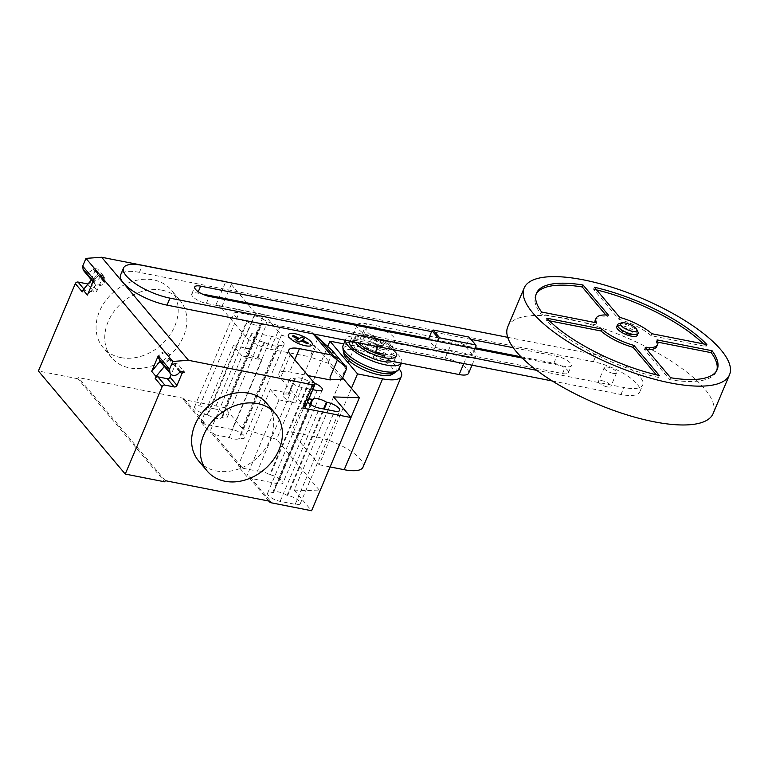 <?xml version="1.0" encoding="UTF-8"?>
<svg xmlns="http://www.w3.org/2000/svg" width="768" height="768" viewBox="0 0 768 768"><rect width="100%" height="100%" fill="white"/><g stroke="black" fill="none" stroke-linecap="round" stroke-linejoin="round"><path stroke-width="0.58" stroke-dasharray="3.84 2.88" d="M629.443 334.474A6.691 2.179 -157.1 0 1 623.136 331.891A6.691 2.179 -157.1 0 1 620.678 328.781A6.691 2.179 -157.1 0 1 624.23 328.291A6.691 2.179 -157.1 0 1 630.538 330.874A6.691 2.179 -157.1 0 1 633.005 333.984A6.691 2.179 -157.1 0 1 629.443 334.474M629.606 334.08A6.691 2.179 -157.1 0 1 623.299 331.498A6.691 2.179 -157.1 0 1 620.842 328.387A6.691 2.179 -157.1 0 1 624.394 327.898A6.691 2.179 -157.1 0 1 630.701 330.48A6.691 2.179 -157.1 0 1 633.168 333.59A6.691 2.179 -157.1 0 1 629.606 334.08M616.733 326.659A11.146 3.629 -157.1 0 1 622.666 325.843A11.146 3.629 -157.1 0 1 633.178 330.144A11.146 3.629 -157.1 0 1 637.267 335.328M618.672 323.827A11.146 3.629 -157.1 0 1 623.482 323.894A11.146 3.629 -157.1 0 1 637.949 331.968M607.296 386.899A6.691 2.179 -157.1 0 1 600.989 384.317A6.691 2.179 -157.1 0 1 598.531 381.206A6.691 2.179 -157.1 0 1 602.093 380.717A6.691 2.179 -157.1 0 1 608.4 383.299A6.691 2.179 -157.1 0 1 610.858 386.41A6.691 2.179 -157.1 0 1 607.296 386.899M613.037 373.306A6.691 2.179 -157.1 0 1 606.73 370.723A6.691 2.179 -157.1 0 1 604.272 367.613A6.691 2.179 -157.1 0 1 607.834 367.123A6.691 2.179 -157.1 0 1 614.141 369.706A6.691 2.179 -157.1 0 1 616.598 372.816A6.691 2.179 -157.1 0 1 613.037 373.306M507.754 326.842A111.466 36.288 -157.1 0 1 567.014 318.682A111.466 36.288 -157.1 0 1 672.134 361.718A111.466 36.288 -157.1 0 1 713.117 413.587M549.389 320.813L546 320.15A98.093 31.939 22.9 0 0 658.493 377.453L656.256 374.794M546.816 318.202L546 320.15M659.318 375.514L658.493 377.453M541.613 312.019L540.787 313.958L595.747 324.787A33.437 10.886 -157.1 0 1 594.979 322.531M536.122 294.202A98.093 31.939 22.9 0 0 535.661 295.152A98.093 31.939 22.9 0 0 540.787 313.958M596.573 322.838L595.747 324.787M595.219 320.314A33.437 10.886 -157.1 0 1 607.613 317.059L605.837 314.966M608.429 315.12L607.613 317.059M594.365 287.251L593.539 289.19L618.902 319.286A33.437 10.886 -157.1 0 1 651.072 335.674L706.042 346.502A98.093 31.939 22.9 0 0 703.469 343.891M619.718 317.347L618.902 319.286M651.898 333.734L651.072 335.674M706.858 344.554L706.042 346.502M596.602 289.91A98.093 31.939 22.9 0 0 593.539 289.19M657.11 339.917L656.285 341.856A33.437 10.886 -157.1 0 1 656.822 346.33M647.021 349.738A33.437 10.886 -157.1 0 1 644.429 349.584L669.792 379.67A98.093 31.939 22.9 0 0 716.381 371.491A98.093 31.939 22.9 0 0 716.736 370.502M645.254 347.635L644.429 349.584M670.608 377.731L669.792 379.67M657.878 342.173L656.285 341.856M428.266 339.523L465.802 346.934L469.546 338.064L469.104 337.094M476.15 345.898L469.546 338.064M474.96 348.72L472.397 354.768L434.861 347.376L428.256 339.542M465.802 346.934L472.397 354.768M434.861 347.376L437.414 341.328M452.563 340.723L366.566 323.789L359.232 341.126L445.238 358.061L452.563 340.723A17.837 5.808 -157.1 0 1 469.382 347.606A17.837 5.808 -157.1 0 1 475.939 355.901A17.837 5.808 -157.1 0 1 466.464 357.206L463.786 363.552M377.779 346.618L380.458 340.272A17.837 5.808 -157.1 0 1 356.966 325.488M357.408 324.576A17.837 5.808 -157.1 0 1 366.566 323.789M380.458 340.272L466.464 357.206M359.232 341.126A17.837 5.808 22.9 0 0 349.757 342.432M373.133 357.619L392.573 361.45A22.742 7.402 22.9 0 0 394.656 359.702A22.742 7.402 22.9 0 0 386.294 349.123A22.742 7.402 22.9 0 0 364.858 340.349A22.742 7.402 22.9 0 0 352.762 342.01A22.742 7.402 22.9 0 0 366.97 355.901A17.837 5.808 22.9 0 0 373.133 357.619L375.11 352.944M468.614 373.248A17.837 5.808 22.9 0 0 462.058 364.954A17.837 5.808 22.9 0 0 445.238 358.061M520.992 356.784L553.872 363.254A11.117 3.619 -157.1 0 1 564.355 367.546A11.117 3.619 -157.1 0 1 568.435 372.72A11.117 3.619 -157.1 0 1 562.531 373.536L206.342 303.398A11.117 3.619 -157.1 0 1 195.859 299.107A11.117 3.619 -157.1 0 1 191.77 293.942A11.117 3.619 -157.1 0 1 197.683 293.126L202.262 294.029M522.24 358.032L565.478 366.538A11.117 3.619 22.9 0 0 571.392 365.731A11.117 3.619 22.9 0 0 567.302 360.557A11.117 3.619 22.9 0 0 556.819 356.266L513.197 347.674M471.024 339.379L431.606 331.613M428.659 338.602L475.344 347.798M507.706 337.315L596.314 354.758A35.424 11.53 -157.1 0 1 629.722 368.438A35.424 11.53 -157.1 0 1 642.749 384.922A35.424 11.53 -157.1 0 1 623.914 387.514L536.746 370.349M552.317 380.986L620.966 394.502A35.424 11.53 22.9 0 0 639.792 391.91A35.424 11.53 22.9 0 0 626.774 375.427A35.424 11.53 22.9 0 0 593.366 361.747L139.421 272.371A35.424 11.53 22.9 0 0 120.595 274.963M374.525 327.331A15.61 5.078 22.9 0 0 366.23 328.474A15.61 5.078 22.9 0 0 371.962 335.741A15.61 5.078 22.9 0 0 386.678 341.76A15.61 5.078 22.9 0 0 394.973 340.618A15.61 5.078 22.9 0 0 389.242 333.36A15.61 5.078 22.9 0 0 374.525 327.331M383.405 349.526A15.61 5.078 -157.1 0 1 368.688 343.507A15.61 5.078 -157.1 0 1 362.947 336.24A15.61 5.078 -157.1 0 1 371.242 335.098A15.61 5.078 -157.1 0 1 385.958 341.126A15.61 5.078 -157.1 0 1 391.699 348.384A15.61 5.078 -157.1 0 1 383.405 349.526M374.717 339.226A6.691 2.179 22.9 0 0 371.165 339.715A6.691 2.179 22.9 0 0 373.622 342.826A6.691 2.179 22.9 0 0 379.93 345.408A6.691 2.179 22.9 0 0 383.482 344.918A6.691 2.179 22.9 0 0 381.024 341.808A6.691 2.179 22.9 0 0 374.717 339.226M379.603 346.186A6.691 2.179 -157.1 0 1 373.296 343.603A6.691 2.179 -157.1 0 1 370.829 340.493A6.691 2.179 -157.1 0 1 374.39 340.003A6.691 2.179 -157.1 0 1 380.698 342.586A6.691 2.179 -157.1 0 1 383.155 345.696A6.691 2.179 -157.1 0 1 379.603 346.186M383.866 354.096A19.699 6.413 22.9 0 0 392.822 348.269A19.699 6.413 22.9 0 0 368.515 335.885A19.699 6.413 22.9 0 0 358.243 339.715A19.699 6.413 22.9 0 0 375.638 351.686M384.432 355.699A21.821 7.104 22.9 0 0 395.155 350.304A21.821 7.104 22.9 0 0 394.358 349.238A21.821 7.104 22.9 0 0 367.43 335.52A21.821 7.104 22.9 0 0 359.165 335.098A21.821 7.104 22.9 0 0 357.504 341.981A21.821 7.104 22.9 0 0 358.205 342.768M394.656 359.702L396.221 356.006A22.742 7.402 22.9 0 0 396.259 355.901A22.742 7.402 22.9 0 0 394.474 350.938A22.742 7.402 22.9 0 0 366.422 336.643A22.742 7.402 22.9 0 0 354.374 338.208A22.742 7.402 22.9 0 0 354.326 338.304A22.742 7.402 22.9 0 0 356.083 343.373M401.357 363.178A30.317 9.869 22.9 0 0 401.645 362.659A30.317 9.869 22.9 0 0 390.49 348.547A30.317 9.869 22.9 0 0 361.901 336.845A30.317 9.869 22.9 0 0 345.782 339.062A30.317 9.869 22.9 0 0 345.523 340.272M398.947 369.024A30.317 9.869 22.9 0 0 387.802 354.922A30.317 9.869 22.9 0 0 359.213 343.21A30.317 9.869 22.9 0 0 343.094 345.427M395.578 372.259A28.906 9.408 22.9 0 0 387.792 358.714A28.906 9.408 22.9 0 0 358.723 346.33A28.906 9.408 22.9 0 0 343.123 350.112M392.035 374.448A26.774 8.717 22.9 0 0 385.843 361.939A26.774 8.717 22.9 0 0 358.378 350.093A26.774 8.717 22.9 0 0 344.026 354.173M343.747 343.882L355.018 346.099A35.395 11.52 -157.1 0 1 399.053 368.784M363.034 467.117A35.395 11.52 22.9 0 0 350.016 450.643A35.395 11.52 22.9 0 0 316.637 436.973L291.562 432.038L327.734 346.406M291.562 432.038L319.142 464.765L351.437 388.301M319.142 464.765L330.115 466.925M198.576 460.838A44.582 35.51 139.9 0 0 216.269 470.947A44.582 35.51 139.9 0 0 264.202 450.115A44.582 35.51 139.9 0 0 266.765 403.382M120.73 357.571A44.582 35.51 -40.1 0 1 103.046 347.472A44.582 35.51 -40.1 0 1 105.61 300.73A44.582 35.51 -40.1 0 1 153.542 279.907A44.582 35.51 -40.1 0 1 171.235 290.006A44.582 35.51 -40.1 0 1 168.672 336.749A44.582 35.51 -40.1 0 1 120.73 357.571M162.23 290.218A44.582 35.51 139.9 0 0 114.288 311.04A44.582 35.51 139.9 0 0 111.725 357.782A44.582 35.51 139.9 0 0 129.418 367.882A44.582 35.51 139.9 0 0 177.35 347.059A44.582 35.51 139.9 0 0 179.914 300.317A44.582 35.51 139.9 0 0 162.23 290.218M254.15 315.696A9.59 3.12 -157.1 0 1 263.184 319.402A9.59 3.12 -157.1 0 1 266.707 323.856A9.59 3.12 -157.1 0 1 261.619 324.566L260.928 324.422A9.59 3.12 -157.1 0 1 260.918 324.442A9.59 3.12 -157.1 0 1 247.248 321.734L246.557 321.6A9.59 3.12 -157.1 0 1 237.514 317.894A9.59 3.12 -157.1 0 1 233.99 313.44A9.59 3.12 -157.1 0 1 239.088 312.73L254.15 315.696L214.781 408.902L199.718 405.936A9.59 3.12 22.9 0 0 194.621 406.637A9.59 3.12 22.9 0 0 198.144 411.101A9.59 3.12 22.9 0 0 207.187 414.797L207.878 414.931L247.248 321.734M207.878 414.931A9.59 3.12 22.9 0 0 221.549 417.638L222.25 417.763A9.59 3.12 22.9 0 0 227.338 417.062A9.59 3.12 22.9 0 0 223.814 412.598A9.59 3.12 22.9 0 0 214.781 408.902M221.558 417.629L260.928 324.422L221.549 417.638A9.59 3.12 22.9 0 0 221.558 417.629M287.04 495.341A9.59 3.12 22.9 0 0 273.37 492.634L272.669 492.509A9.59 3.12 22.9 0 0 267.571 493.21A9.59 3.12 22.9 0 0 271.104 497.674A9.59 3.12 22.9 0 0 280.138 501.37L295.2 504.336A9.59 3.12 22.9 0 0 300.298 503.635A9.59 3.12 22.9 0 0 296.765 499.171A9.59 3.12 22.9 0 0 287.731 495.475L287.04 495.341L323.53 408.96M312.739 399.427L273.37 492.634A9.59 3.12 22.9 0 0 273.36 492.643L310.579 404.534M307.565 402A9.59 3.12 -157.1 0 1 306.95 400.003A9.59 3.12 -157.1 0 1 308.803 399.062M333.59 396.931L294.221 490.128L311.587 510.739M305.146 407.731A4.454 1.45 22.9 0 0 304.8 406.733L280.483 377.875A20.064 6.528 22.9 0 1 278.938 373.402A20.064 6.528 22.9 0 1 289.603 371.933L308.006 375.562M332.227 350.515L332.496 352.694L346.387 369.178M313.123 333.888L311.635 332.122L313.891 334.042M311.453 357.293L310.954 354.653L311.357 357.504L328.061 363.178L341.962 379.67M328.061 363.178L332.496 352.694M330.346 379.699L330.058 377.328M280.339 325.958L270.499 349.267A20.064 6.528 22.9 0 1 245.741 336.653L255.581 313.354A20.064 6.528 22.9 0 0 280.339 325.958L311.635 332.122M270.499 349.267L311.242 357.053M310.954 354.653L318.134 337.651M229.181 437.52L261.984 359.856L242.016 355.93L209.702 432.432L213.091 433.094L212.602 434.256L229.181 437.52A9.59 3.12 22.9 0 0 238.915 438.25A9.59 3.12 22.9 0 0 238.925 438.24L239.616 438.374A9.59 3.12 22.9 0 0 244.714 437.674A9.59 3.12 22.9 0 0 241.19 433.21A9.59 3.12 22.9 0 0 232.147 429.514L203.914 423.955L204.403 422.794L201.014 422.122L209.702 432.432M278.294 345.043L278.986 345.178A9.59 3.12 22.9 0 0 284.083 344.477A9.59 3.12 22.9 0 0 280.56 340.013A9.59 3.12 22.9 0 0 271.517 336.307L256.454 333.35A9.59 3.12 22.9 0 0 251.366 334.051A9.59 3.12 22.9 0 0 254.89 338.506A9.59 3.12 22.9 0 0 263.923 342.211L264.614 342.346A9.59 3.12 22.9 0 0 278.285 345.053A9.59 3.12 22.9 0 0 278.294 345.043L238.925 438.24M264.614 342.346L258.058 357.878L257.366 357.744A9.59 3.12 -157.1 0 1 248.323 354.038A9.59 3.12 -157.1 0 1 244.8 349.584A9.59 3.12 -157.1 0 1 249.898 348.883L256.454 333.35M261.984 359.856A9.59 3.12 -157.1 0 1 258.058 357.878M314.342 383.078A9.59 3.12 22.9 0 0 309.725 381.658L309.043 381.523A9.59 3.12 22.9 0 0 295.363 378.816L288.797 394.358A9.59 3.12 -157.1 0 1 288.806 394.349A9.59 3.12 -157.1 0 1 290.304 393.456L257.491 471.12L240.912 467.856L241.402 466.694L238.013 466.022L246.701 476.333L250.09 476.995L249.6 478.166L277.824 483.725A9.59 3.12 22.9 0 0 282.922 483.024A9.59 3.12 22.9 0 0 279.398 478.56A9.59 3.12 22.9 0 0 270.355 474.864L269.674 474.72A9.59 3.12 22.9 0 0 257.491 471.12M302.141 387.552L295.574 403.094A9.59 3.12 -157.1 0 1 286.541 399.389A9.59 3.12 -157.1 0 1 283.018 394.925A9.59 3.12 -157.1 0 1 288.106 394.224L288.797 394.358L295.363 378.816A9.59 3.12 22.9 0 0 295.363 378.826L294.672 378.691A9.59 3.12 22.9 0 0 289.574 379.392A9.59 3.12 22.9 0 0 293.098 383.856A9.59 3.12 22.9 0 0 302.141 387.552L312.778 389.654M309.043 381.523L269.674 474.72M295.574 403.094L279.014 399.83L270.326 389.52L290.304 393.456M270.326 389.52L238.013 466.022M279.014 399.83L246.701 476.333M242.016 355.93L233.338 345.619L249.898 348.883M233.338 345.619L201.014 422.122M213.091 433.094L241.402 466.694M240.912 467.856L212.602 434.256M268.906 501.082L249.6 478.166M250.09 476.995L270.672 501.427M242.112 428.294L224.736 407.683L264.106 314.477L281.482 335.088L242.112 428.294L276.566 439.373L315.936 346.176L342.691 377.933M281.482 335.088L315.936 346.176M294.221 490.128L319.968 490.906L276.566 439.373M245.741 336.653L221.424 307.795A4.454 1.45 -157.1 0 0 215.923 304.992L264.106 314.477M255.581 313.354L247.68 303.974M246.672 302.774L231.264 284.496A4.454 1.45 -157.1 0 0 227.194 282.077M203.914 423.955L183.331 399.533L183.821 398.362L204.403 422.794M224.736 407.683L183.331 399.533M165.264 480.672L78.422 377.606L77.923 378.778L164.774 481.834M183.821 398.362L78.422 377.606M158.592 358.598A5.798 4.618 -40.1 0 1 162.058 352.598A5.798 4.618 -40.1 0 1 168.326 353.184A5.798 4.618 -40.1 0 1 168.461 358.541A0.893 0.71 -40.1 0 1 168.883 358.128A6.019 4.79 -40.1 0 1 160.301 361.642M93.984 279.542L94.32 282.336A5.798 4.618 -40.1 0 1 97.795 276.336A5.798 4.618 -40.1 0 1 104.064 276.912A5.798 4.618 -40.1 0 1 104.198 282.278A0.893 0.71 -40.1 0 1 104.611 281.866A6.019 4.79 -40.1 0 1 95.693 285.149L87.418 295.075M88.08 283.91A2.227 1.776 139.9 0 0 90.125 282.326L90.864 280.57M91.238 279.686L95.05 270.682A2.227 1.776 -40.1 0 1 97.747 269.107L93.936 268.358A0.893 0.71 139.9 0 0 92.899 268.877A5.798 4.618 -40.1 0 1 83.904 270.989M77.923 378.778L38.4 370.992M94.32 282.336L93.629 281.51A5.798 4.618 139.9 0 0 94.502 283.565A5.798 4.618 139.9 0 0 103.498 281.453A5.798 4.618 139.9 0 0 103.363 276.096A5.798 4.618 139.9 0 0 97.094 275.51A5.798 4.618 139.9 0 0 93.629 281.51L93.312 281.136M104.198 282.278L92.899 268.877M104.611 281.866L100.272 276.71A0.893 0.71 -40.1 0 1 100.886 276.595L104.698 277.354L97.747 269.107M104.698 277.354A2.227 1.776 139.9 0 0 101.99 278.918L97.075 290.573A2.227 1.776 -40.1 0 1 94.368 292.147L87.763 284.304M92.976 281.923L95.693 285.149M91.69 280.224A6.019 4.79 139.9 0 0 100.272 276.71M82.253 291.859A2.227 1.776 139.9 0 1 84.96 290.294L94.368 292.147M160.157 361.478A5.798 4.618 139.9 0 0 169.152 359.366A5.798 4.618 139.9 0 0 169.027 354.01A5.798 4.618 139.9 0 0 162.758 353.424A5.798 4.618 139.9 0 0 159.283 359.424M168.883 358.128L173.222 363.283A0.893 0.71 -40.1 0 1 173.837 363.168L177.648 363.926L184.598 372.163M168.461 358.541L179.75 371.942M177.648 363.926A2.227 1.776 139.9 0 0 174.95 365.491L171.158 374.458M164.64 366.797A6.019 4.79 139.9 0 0 173.222 363.283M562.531 373.536L565.478 366.538M553.872 363.254L556.819 356.266M197.683 293.126L198.259 291.754M206.342 303.398L209.29 296.41M593.366 361.747L596.314 354.758M139.421 272.371L142.378 265.382M620.966 394.502L623.914 387.514M316.637 436.973L355.018 346.099M222.25 417.763L261.619 324.566M199.718 405.936L239.088 312.73M207.187 414.797L246.557 321.6M280.138 501.37L319.507 408.173M295.2 504.336L334.57 411.13M287.731 495.475L324.221 409.094M272.669 492.509L309.994 404.15M314.64 383.434L313.824 385.373A4.454 1.45 -157.1 0 1 314.17 386.371M313.824 385.373L304.8 406.733M290.323 354.576L280.483 377.875M294.73 359.808L289.603 371.933M278.986 345.178L239.616 438.374M271.517 336.307L232.147 429.514M317.203 390.518L277.824 483.725M294.672 378.691L288.106 394.224M309.725 381.658L270.355 474.864M263.923 342.211L257.366 357.744M231.264 284.496L221.424 307.795M215.923 304.992L225.763 281.693M100.886 276.595L93.936 268.358M95.05 270.682L101.99 278.918M90.125 282.326L97.075 290.573M84.96 290.294L83.856 288.989M173.837 363.168L180.787 371.414M180.077 371.587L174.95 365.491M604.272 367.613L598.531 381.206M536.486 293.213L535.661 295.152M717.197 369.552L716.381 371.491M616.598 372.816L610.858 386.41M350.275 341.203L356.918 325.478M472.022 365.174L475.939 355.901M568.435 372.72L571.392 365.731M191.77 293.942L194.726 286.954M639.792 391.91L642.749 384.922M362.947 336.24L366.23 328.474M391.699 348.384L394.973 340.618M370.829 340.493L371.165 339.715M383.155 345.696L383.482 344.918M359.165 335.098C356.035 336.086 354.442 337.123 354.374 338.208M352.762 342.01L354.326 338.304M345.293 340.224L345.782 339.062M401.414 363.187L401.645 362.659M396.259 355.901C396.998 355.094 396.624 353.222 395.155 350.304M111.725 357.782L103.046 347.472M179.914 300.317L171.235 290.006M227.338 417.062L266.707 323.856M194.621 406.637L233.99 313.44M300.298 503.635L339.667 410.429M267.571 493.21L306.95 400.003M278.938 373.402L288.787 350.102M278.285 345.053L238.915 438.25M284.083 344.477L244.714 437.674M289.574 379.392L283.018 394.925M322.291 389.818L282.922 483.024M251.366 334.051L244.8 349.584M93.024 281.808L94.502 283.565M104.064 276.912L103.363 276.096M168.326 353.184L169.027 354.01"/><path stroke-width="1.15" d="M636.749 329.443L637.949 331.968A11.146 3.629 -157.1 0 1 638.093 333.389L637.267 335.328A11.146 3.629 -157.1 0 1 631.344 336.144A11.146 3.629 -157.1 0 1 620.832 331.843A11.146 3.629 -157.1 0 1 616.733 326.659L617.558 324.71A11.146 3.629 -157.1 0 1 618.672 323.827L621.322 322.934A8.918 2.899 -157.1 0 1 625.171 322.982A8.918 2.899 -157.1 0 1 636.749 329.443A8.918 2.899 -157.1 0 1 632.122 331.229A8.918 2.899 -157.1 0 1 622.618 327.024A8.918 2.899 -157.1 0 1 621.322 322.934M638.093 333.389A11.146 3.629 -157.1 0 1 632.17 334.205A11.146 3.629 -157.1 0 1 621.658 329.904A11.146 3.629 -157.1 0 1 617.558 324.71M729.523 374.755L713.117 413.587A111.466 36.288 -157.1 0 1 653.856 421.747A111.466 36.288 -157.1 0 1 548.736 378.71A111.466 36.288 -157.1 0 1 507.754 326.842L524.16 288.01A111.466 36.288 -157.1 0 1 583.411 279.85A111.466 36.288 -157.1 0 1 688.531 322.886A111.466 36.288 -157.1 0 1 729.523 374.755A111.466 36.288 -157.1 0 1 670.262 382.915A111.466 36.288 -157.1 0 1 565.142 339.869A111.466 36.288 -157.1 0 1 524.16 288.01M633.955 345.418L659.318 375.514A98.093 31.939 -157.1 0 1 546.816 318.202L601.786 329.021A33.437 10.886 22.9 0 0 633.955 345.418L633.139 347.357A33.437 10.886 -157.1 0 1 600.96 330.97L549.389 320.813M601.786 329.021L600.96 330.97M656.256 374.794L633.139 347.357M583.066 285.024L608.429 315.12A33.437 10.886 22.9 0 0 596.035 318.365A33.437 10.886 22.9 0 0 596.573 322.838L541.613 312.019A98.093 31.939 -157.1 0 1 536.486 293.213A98.093 31.939 -157.1 0 1 583.066 285.024L582.25 286.973A98.093 31.939 22.9 0 0 536.122 294.202M594.979 322.531A33.437 10.886 -157.1 0 1 595.219 320.314L596.035 318.365M605.837 314.966L582.25 286.973M619.718 317.347L594.365 287.251A98.093 31.939 -157.1 0 1 706.858 344.554L651.898 333.734A33.437 10.886 22.9 0 0 619.718 317.347M703.469 343.891A98.093 31.939 22.9 0 0 596.602 289.91M657.648 344.39A33.437 10.886 22.9 0 0 657.11 339.917L712.07 350.736A98.093 31.939 -157.1 0 1 717.197 369.552A98.093 31.939 -157.1 0 1 670.608 377.731L645.254 347.635A33.437 10.886 22.9 0 0 657.648 344.39L656.822 346.33A33.437 10.886 -157.1 0 1 647.021 349.738M712.07 350.736L711.245 352.685L657.878 342.173M716.736 370.502A98.093 31.939 22.9 0 0 711.245 352.685M437.414 341.328L438.605 338.506L439.738 337.843L475.709 344.928L476.15 345.898L474.96 348.72M475.709 344.928L469.104 337.094L433.133 330.01L432.01 330.672L428.266 339.523M439.738 337.843L433.133 330.01M438.605 338.506L432.01 330.672M356.966 325.488A17.837 5.808 -157.1 0 1 357.082 325.094A17.837 5.808 -157.1 0 1 357.408 324.576M350.275 341.203L349.757 342.432A17.837 5.808 22.9 0 0 366.97 355.901A22.742 7.402 22.9 0 0 382.57 361.373A22.742 7.402 22.9 0 0 392.573 361.45L459.139 374.554A17.837 5.808 22.9 0 0 468.614 373.248L472.022 365.174M513.197 347.674L471.024 339.379M431.606 331.613L200.63 286.138A11.117 3.619 22.9 0 0 194.726 286.954A11.117 3.619 22.9 0 0 198.816 292.118A11.117 3.619 22.9 0 0 209.29 296.41L522.24 358.032M202.262 294.029L428.659 338.602M475.344 347.798L520.992 356.784M536.746 370.349L169.978 298.138A35.424 11.53 -157.1 0 1 136.57 284.458A35.424 11.53 -157.1 0 1 123.542 267.974A35.424 11.53 -157.1 0 1 142.378 265.382L507.706 337.315M123.542 267.974L120.595 274.963A35.424 11.53 22.9 0 0 133.622 291.446A35.424 11.53 22.9 0 0 167.021 305.126L552.317 380.986M375.638 351.686A19.699 6.413 22.9 0 0 383.866 354.096M358.205 342.768A21.821 7.104 22.9 0 0 384.432 355.699M356.083 343.373A22.742 7.402 22.9 0 0 384.134 357.667A22.742 7.402 22.9 0 0 396.221 356.006M345.523 340.272A30.317 9.869 22.9 0 0 385.526 364.877A30.317 9.869 22.9 0 0 401.357 363.178M345.293 340.224L343.094 345.427A30.317 9.869 22.9 0 0 342.845 347.174A30.317 9.869 22.9 0 0 382.829 371.242A30.317 9.869 22.9 0 0 397.872 370.416A30.317 9.869 22.9 0 0 398.947 369.024L401.414 363.187M342.845 347.174L343.123 350.112A28.906 9.408 22.9 0 0 343.229 350.736A28.906 9.408 22.9 0 0 381.245 373.056A28.906 9.408 22.9 0 0 395.05 372.624A28.906 9.408 22.9 0 0 395.578 372.259L397.872 370.416M343.229 350.736L344.026 354.173A26.774 8.717 22.9 0 0 379.238 374.851A26.774 8.717 22.9 0 0 392.035 374.448L395.05 372.624M399.053 368.784A35.395 11.52 -157.1 0 1 401.414 376.243A35.395 11.52 -157.1 0 1 382.598 378.835L357.523 373.891L329.942 341.165L343.747 343.882M330.115 466.925L344.218 469.709A35.395 11.52 22.9 0 0 363.034 467.117L401.414 376.243M351.437 388.301L357.523 373.891M327.734 346.406L329.942 341.165M257.76 403.584A44.582 35.51 -40.1 0 1 275.453 413.683A44.582 35.51 -40.1 0 1 272.89 460.426A44.582 35.51 -40.1 0 1 224.957 481.248A44.582 35.51 -40.1 0 1 207.264 471.149A44.582 35.51 -40.1 0 1 209.827 424.406A44.582 35.51 -40.1 0 1 257.76 403.584M275.453 413.683L266.765 403.382A44.582 35.51 139.9 0 0 249.072 393.274A44.582 35.51 139.9 0 0 201.139 414.106A44.582 35.51 139.9 0 0 198.576 460.838L207.264 471.149M323.53 408.96L326.41 402.134L327.101 402.269A9.59 3.12 -157.1 0 1 336.144 405.974A9.59 3.12 -157.1 0 1 339.667 410.429A9.59 3.12 -157.1 0 1 334.57 411.13L319.507 408.173A9.59 3.12 -157.1 0 1 307.565 402M310.579 404.534L312.73 399.446A9.59 3.12 -157.1 0 1 312.739 399.427A9.59 3.12 -157.1 0 1 326.41 402.134M308.803 399.062A9.59 3.12 -157.1 0 1 312.038 399.302L312.73 399.446M342.691 377.933L359.357 397.709L333.59 396.931L350.957 417.542L311.587 510.739L270.182 502.589L268.906 501.082M312.614 384.758A4.454 1.45 22.9 0 0 314.986 384.432L314.17 386.371A4.454 1.45 -157.1 0 1 311.798 386.698L312.614 384.758L188.506 360.317L101.664 257.261L225.763 281.693A4.454 1.45 -157.1 0 1 227.194 282.077M314.986 384.432A4.454 1.45 22.9 0 0 314.64 383.434L290.323 354.576A20.064 6.528 22.9 0 1 288.787 350.102A20.064 6.528 22.9 0 1 299.453 348.634L330.739 354.797L313.123 333.888M350.957 417.542L302.774 408.058A4.454 1.45 22.9 0 0 305.146 407.731L314.17 386.371M313.891 334.042L332.227 350.515L346.426 367.354L330.739 354.797M330.346 379.699L341.962 379.67L346.387 369.178L346.426 367.354M308.006 375.562L330.259 379.939L330.058 377.328L337.238 360.326M312.778 389.654L317.203 390.518A9.59 3.12 22.9 0 0 322.291 389.818A9.59 3.12 22.9 0 0 314.342 383.078M270.182 502.589L270.672 501.427L165.264 480.672L164.774 481.834L125.251 474.058L162.154 386.678A2.227 1.776 -40.1 0 1 164.861 385.104L174.269 386.957A2.227 1.776 139.9 0 0 176.976 385.392L181.891 373.738A2.227 1.776 -40.1 0 1 184.598 372.163L180.787 371.414A0.893 0.71 139.9 0 0 179.75 371.942A5.798 4.618 -40.1 0 1 170.755 374.045A5.798 4.618 -40.1 0 1 169.882 372L169.536 369.206L172.819 361.44L188.506 360.317M319.968 490.906L359.357 397.709M247.68 303.974L246.672 302.774M160.301 361.642A6.019 4.79 -40.1 0 1 159.955 361.411L151.69 371.347L158.246 355.805L159.283 359.424A5.798 4.618 139.9 0 0 160.157 361.478L170.755 374.045M93.024 281.808L83.904 270.989A5.798 4.618 -40.1 0 1 83.03 268.934L82.694 266.141L93.984 279.542L87.418 295.075L83.078 289.93L82.253 291.859L75.312 283.613A2.227 1.776 -40.1 0 1 78.01 282.048L87.427 283.901A2.227 1.776 139.9 0 0 88.08 283.91M90.864 280.57L91.238 279.686M82.694 266.141L85.968 258.374L101.664 257.261M125.251 474.058L38.4 370.992L75.312 283.613M91.69 280.224A6.019 4.79 139.9 0 1 91.344 279.994L92.976 281.923M91.344 279.994L83.078 289.93M85.968 258.374L172.819 361.44M171.158 374.458L170.026 377.146A2.227 1.776 -40.1 0 1 167.328 378.71L157.91 376.858A2.227 1.776 139.9 0 0 155.213 378.432L156.029 376.493L151.69 371.347M158.246 355.805L169.536 369.206M159.955 361.411L164.304 366.566A6.019 4.79 139.9 0 0 164.64 366.797M164.304 366.566L156.029 376.493M299.002 342.144L296.102 340.666L298.31 339.235L292.32 336.182L293.395 335.482L299.376 338.534L301.584 337.094L304.493 338.582L302.285 340.013L308.266 343.066L307.2 343.757L301.21 340.714L299.002 342.144M305.366 345.744A12.95 4.214 22.9 0 0 307.267 338.63A12.95 4.214 22.9 0 0 288.326 334.906A12.95 4.214 22.9 0 0 305.366 345.744M375.11 352.944L377.779 346.618M463.786 363.552L459.139 374.554M198.259 291.754L200.63 286.138M167.021 305.126L169.978 298.138M344.218 469.709L382.598 378.835M324.221 409.094L327.101 402.269M309.994 404.15L312.038 399.302M311.798 386.698L302.774 408.058M337.69 360.672L318.826 338.285M294.73 359.808L299.453 348.634M93.312 281.136L83.03 268.934M83.856 288.989L78.01 282.048M162.154 386.678L155.213 378.432M159.283 359.424L169.882 372M181.891 373.738L180.077 371.587M176.976 385.392L170.026 377.146M167.328 378.71L174.269 386.957M157.91 376.858L164.861 385.104"/></g></svg>
